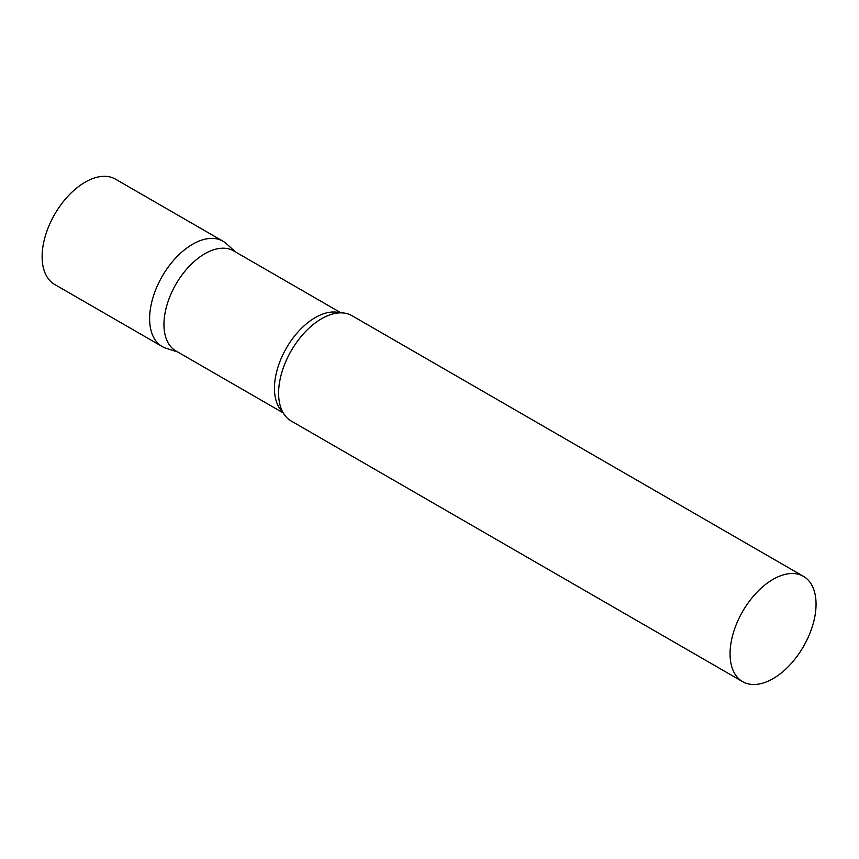 <?xml version="1.0" encoding="UTF-8"?>
<svg xmlns="http://www.w3.org/2000/svg" width="859" height="859" viewBox="0 0 859 859"><rect width="100%" height="100%" fill="white"/><g stroke="black" fill="none" stroke-linecap="round" stroke-linejoin="round"><path stroke-width="1.29" d="M162.211 346.542A60.806 35.101 -60 0 1 152.891 297.826A60.806 35.101 -60 0 1 192.609 244.235A60.806 35.101 -60 0 1 223.007 241.229L115.525 179.166A60.806 35.101 -60 0 0 85.116 182.183A60.806 35.101 -60 0 0 45.398 235.763A60.806 35.101 -60 0 0 54.718 284.49L162.211 346.542M340.991 312.848L233.68 250.903A57.768 33.351 120 0 0 189.173 266.376A57.768 33.351 120 0 0 163.951 324.509A57.768 33.351 120 0 0 175.923 350.955L283.223 412.9M235.495 251.945L226.561 243.827A60.806 35.101 120 0 0 178.672 254.973A60.806 35.101 120 0 0 149.616 318.71A60.806 35.101 120 0 0 166.238 348.324L177.727 351.997M803.455 576.346L351.997 315.693A60.806 35.101 120 0 0 330.479 314.652A60.806 35.101 120 0 0 278.606 393.186A60.806 35.101 120 0 0 279.529 402.903A60.806 35.101 120 0 0 291.19 421.017L742.648 681.659A60.806 35.101 120 0 0 789.507 665.371A60.806 35.101 120 0 0 816.05 604.178A60.806 35.101 120 0 0 803.455 576.346A60.806 35.101 120 0 0 756.596 592.635A60.806 35.101 120 0 0 730.053 653.828A60.806 35.101 120 0 0 742.648 681.659M339.906 312.869A57.768 33.351 120 0 0 297.085 333.013A57.768 33.351 120 0 0 274.45 388.3A57.768 33.351 120 0 0 282.697 411.955"/></g></svg>
